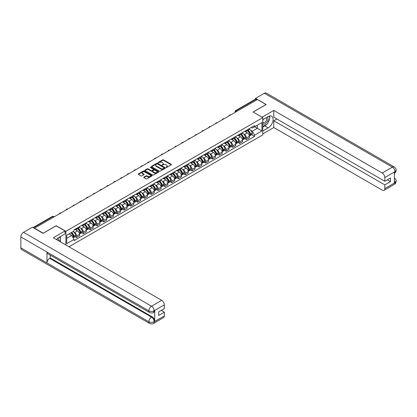 <?xml version="1.0" encoding="UTF-8"?>
<svg xmlns="http://www.w3.org/2000/svg" width="417" height="417" viewBox="0 0 417 417"><rect width="100%" height="100%" fill="white"/><g stroke="black" fill="none" stroke-linecap="round" stroke-linejoin="round"><path stroke-width="0.63" d="M166.081 167.431L166.68 167.431L171.22 164.809A0.605 0.349 0 0 0 171.22 164.319L163.527 159.878A0.605 0.349 0 0 0 162.672 159.878L158.132 162.5L158.132 162.844L159.32 162.505A1.934 1.115 0 0 1 162.051 162.505L162.693 162.875A1.934 1.115 0 0 1 163.261 163.662A1.934 1.115 0 0 1 162.693 164.454L162.109 165.137L163.292 164.798A1.934 1.115 0 0 1 166.029 164.798L166.67 165.168A1.934 1.115 0 0 1 167.238 165.956A1.934 1.115 0 0 1 166.67 166.748L166.081 167.431L166.081 167.087M143.912 177.1A0.605 0.349 0 0 0 143.912 177.595L146.07 178.841A0.605 0.349 0 0 0 146.925 178.841L151.965 175.927A0.605 0.349 0 0 0 151.965 175.432L144.272 170.991A0.605 0.349 0 0 0 143.417 170.991L138.376 173.905A0.605 0.349 0 0 0 138.376 174.4L140.982 175.901A0.605 0.349 0 0 0 141.837 175.901L143.995 174.655A0.605 0.349 0 0 0 143.995 174.165L142.703 173.415A1.616 0.933 0 0 1 142.228 172.758A1.616 0.933 0 0 1 143.229 171.893A1.616 0.933 0 0 1 144.991 172.096L150.052 175.02A1.616 0.933 0 0 1 150.527 175.682A1.616 0.933 0 0 1 149.531 176.542A1.616 0.933 0 0 1 147.769 176.339L146.925 175.854A0.605 0.349 0 0 0 146.07 175.854L143.912 177.1L143.912 177.595L146.07 176.355L146.07 175.854M65.876 231.305L56.165 225.701L43.186 233.192L34.522 228.188L257.383 99.522L266.046 104.526L253.072 112.017L262.783 117.625L65.876 231.305L65.876 245.008M159.362 171.163A0.605 0.349 0 0 0 160.217 171.163L165.257 168.254A0.605 0.349 0 0 0 165.257 167.759L157.563 163.318A0.605 0.349 0 0 0 156.709 163.318L151.668 166.232A0.605 0.349 0 0 0 151.668 166.722L159.362 171.163M150.36 167.525L158.606 172.096L153.571 175.004A0.605 0.349 0 0 1 152.716 175.004L145.022 170.558L145.022 170.068A0.605 0.349 0 0 0 145.022 170.558M145.022 170.068L147.18 168.822A0.605 0.349 0 0 1 148.035 168.822L151.152 170.621A0.605 0.349 0 0 0 152.007 170.621L153.44 169.797A0.605 0.349 0 0 0 153.44 169.302L150.193 167.425L150.792 167.081L158.611 171.595A0.605 0.349 0 0 1 158.611 172.091L158.611 171.595M68.946 246.781L262.783 134.868L262.783 117.625M237.221 111.162L236.309 110.635A1.23 0.709 60 0 0 235.688 110.573L255.418 99.183A1.23 0.709 60 0 1 256.033 99.246L236.309 110.635A1.23 0.709 120 0 0 235.433 112.142L235.433 112.194M256.945 99.772L256.033 99.246M246.452 130.271A2.83 1.637 60 0 1 245.863 131.537L248.74 129.88A2.83 1.637 -120 0 0 249.324 128.608M243.726 134.097L244.451 134.519A2.83 1.637 60 0 1 246.452 137.985L249.324 136.328A2.83 1.637 -120 0 0 247.323 132.856L245.264 131.668M249.324 136.328L249.324 137.86L246.452 139.518L244.894 138.621M245.863 131.537A2.83 1.637 60 0 1 244.471 131.412M246.452 137.985L246.452 139.518M239.66 134.191A2.83 1.637 60 0 1 239.071 135.462L241.949 133.805A2.83 1.637 -120 0 0 242.532 132.533M238.102 142.541L239.66 143.443L242.532 141.78L242.532 140.248A2.83 1.637 -120 0 0 240.531 136.781L238.472 135.593M239.071 135.462A2.83 1.637 60 0 1 237.68 135.332M236.929 138.022L237.654 138.439A2.83 1.637 60 0 1 239.66 141.91L239.66 143.443M232.868 138.11A2.83 1.637 60 0 1 232.279 139.382L235.152 137.725A2.83 1.637 -120 0 0 235.741 136.453M231.31 146.466L232.868 147.363L235.741 145.705L235.741 144.173A2.83 1.637 -120 0 0 233.739 140.701L231.68 139.513M232.279 139.382A2.83 1.637 60 0 1 230.882 139.257M230.137 141.942L230.862 142.359A2.83 1.637 60 0 1 232.868 145.83L232.868 147.363M226.071 142.035A2.83 1.637 60 0 1 225.488 143.307L228.36 141.644A2.83 1.637 -120 0 0 228.949 140.373M224.513 150.386L226.071 151.288L228.949 149.625L228.949 148.092A2.83 1.637 -120 0 0 226.942 144.621L224.888 143.438M225.488 143.307A2.83 1.637 60 0 1 224.091 143.177M223.345 145.867L224.07 146.284A2.83 1.637 60 0 1 226.071 149.75L226.071 151.288M219.279 145.955A2.83 1.637 60 0 1 218.696 147.227L221.568 145.569A2.83 1.637 -120 0 0 222.157 144.298M217.721 154.306L219.279 155.207L222.157 153.55L222.157 152.012A2.83 1.637 -120 0 0 220.15 148.546L218.096 147.357M218.696 147.227A2.83 1.637 60 0 1 217.299 147.102M216.553 149.786L217.278 150.203A2.83 1.637 60 0 1 219.279 153.675L219.279 155.207M212.488 149.875A2.83 1.637 60 0 1 211.899 151.147L214.776 149.489A2.83 1.637 -120 0 0 215.36 148.217M210.929 158.231L212.488 159.127L215.36 157.47L215.36 155.937A2.83 1.637 -120 0 0 213.358 152.466L211.299 151.277M211.899 151.147A2.83 1.637 60 0 1 210.507 151.022M209.761 153.706L210.486 154.128A2.83 1.637 60 0 1 212.488 157.595L212.488 159.127M205.696 153.8A2.83 1.637 60 0 1 205.107 155.072L207.984 153.414A2.83 1.637 -120 0 0 208.568 152.142M204.137 162.15L205.696 163.052L208.568 161.389L208.568 159.857A2.83 1.637 -120 0 0 206.566 156.391L204.507 155.202M205.107 155.072A2.83 1.637 60 0 1 203.715 154.942M202.97 157.631L203.694 158.048A2.83 1.637 60 0 1 205.696 161.52L205.696 163.052M198.904 157.72A2.83 1.637 60 0 1 198.315 158.992L201.187 157.334A2.83 1.637 -120 0 0 201.776 156.062M197.345 166.075L198.904 166.972L201.776 165.314L201.776 163.782A2.83 1.637 -120 0 0 199.774 160.31L197.715 159.122M198.315 158.992A2.83 1.637 60 0 1 196.923 158.867M196.172 161.551L196.897 161.968A2.83 1.637 60 0 1 198.904 165.44L198.904 166.972M192.107 161.645A2.83 1.637 60 0 1 191.523 162.917L194.395 161.254A2.83 1.637 -120 0 0 194.984 159.982M190.548 169.995L192.107 170.897L194.984 169.234L194.984 167.702A2.83 1.637 -120 0 0 192.977 164.23L190.923 163.047M191.523 162.917A2.83 1.637 60 0 1 190.126 162.786M189.381 165.471L190.105 165.893A2.83 1.637 60 0 1 192.107 169.359L192.107 170.897M185.315 165.565A2.83 1.637 60 0 1 184.731 166.836L187.603 165.179A2.83 1.637 -120 0 0 188.192 163.907M183.756 173.915L185.315 174.817L188.192 173.159L188.192 171.622A2.83 1.637 -120 0 0 186.185 168.155L184.132 166.967M184.731 166.836A2.83 1.637 60 0 1 183.334 166.706M182.589 169.396L183.313 169.813A2.83 1.637 60 0 1 185.315 173.284L185.315 174.817M178.523 169.484A2.83 1.637 60 0 1 177.934 170.756L180.811 169.099A2.83 1.637 -120 0 0 181.395 167.827M176.964 177.84L178.523 178.737L181.395 177.079L181.395 175.547A2.83 1.637 -120 0 0 179.393 172.075L177.334 170.887M177.934 170.756A2.83 1.637 60 0 1 176.542 170.631M175.797 173.316L176.521 173.738A2.83 1.637 60 0 1 178.523 177.204L178.523 178.737M171.731 173.409A2.83 1.637 60 0 1 171.142 174.681L174.019 173.019A2.83 1.637 -120 0 0 174.603 171.752M170.172 181.76L171.731 182.662L174.603 180.999L174.603 179.466A2.83 1.637 -120 0 0 172.602 176L170.543 174.812M171.142 174.681A2.83 1.637 60 0 1 169.75 174.551M169.005 177.241L169.729 177.658A2.83 1.637 60 0 1 171.731 181.129L171.731 182.662M164.939 177.329A2.83 1.637 60 0 1 164.35 178.601L167.222 176.944A2.83 1.637 -120 0 0 167.811 175.672M163.381 185.68L164.939 186.581L167.811 184.924L167.811 183.391A2.83 1.637 -120 0 0 165.81 179.92L163.751 178.731M164.35 178.601A2.83 1.637 60 0 1 162.958 178.476M162.208 181.16L162.932 181.577A2.83 1.637 60 0 1 164.939 185.049L164.939 186.581M158.142 181.254A2.83 1.637 60 0 1 157.558 182.526L160.43 180.863A2.83 1.637 -120 0 0 161.019 179.591M156.583 189.605L158.142 190.501L161.019 188.844L161.019 187.311A2.83 1.637 -120 0 0 159.018 183.84L156.959 182.656M157.558 182.526A2.83 1.637 60 0 1 156.161 182.396M155.416 185.08L156.14 185.502A2.83 1.637 60 0 1 158.142 188.969L158.142 190.501M151.35 185.174A2.83 1.637 60 0 1 150.766 186.446L153.638 184.788A2.83 1.637 -120 0 0 154.227 183.516M149.792 193.524L151.35 194.426L154.227 192.769L154.227 191.231A2.83 1.637 -120 0 0 152.221 187.765L150.167 186.576M150.766 186.446A2.83 1.637 60 0 1 149.369 186.316M148.624 189.005L149.349 189.422A2.83 1.637 60 0 1 151.35 192.894L151.35 194.426M144.558 189.094A2.83 1.637 60 0 1 143.974 190.366L146.847 188.708A2.83 1.637 -120 0 0 147.43 187.436M143 197.45L144.558 198.346L147.43 196.688L147.43 195.156A2.83 1.637 -120 0 0 145.429 191.684L143.375 190.496M143.974 190.366A2.83 1.637 60 0 1 142.578 190.241M141.832 192.925L142.557 193.342A2.83 1.637 60 0 1 144.558 196.814L144.558 198.346M137.766 193.019A2.83 1.637 60 0 1 137.177 194.291L140.055 192.628A2.83 1.637 -120 0 0 140.638 191.356M136.208 201.369L137.766 202.271L140.638 200.608L140.638 199.076A2.83 1.637 -120 0 0 138.637 195.609L136.578 194.421M137.177 194.291A2.83 1.637 60 0 1 135.786 194.16M135.04 196.85L135.765 197.267A2.83 1.637 60 0 1 137.766 200.733L137.766 202.271M130.974 196.939A2.83 1.637 60 0 1 130.385 198.211L133.263 196.553A2.83 1.637 -120 0 0 133.847 195.281M129.416 205.289L130.974 206.191L133.847 204.533L133.847 203.001A2.83 1.637 -120 0 0 131.845 199.529L129.786 198.341M130.385 198.211A2.83 1.637 60 0 1 128.994 198.085M128.243 200.77L128.968 201.187A2.83 1.637 60 0 1 130.974 204.658L130.974 206.191M124.177 200.864A2.83 1.637 60 0 1 123.594 202.136L126.466 200.473A2.83 1.637 -120 0 0 127.055 199.201M122.624 209.214L124.183 210.111L127.055 208.453L127.055 206.921A2.83 1.637 -120 0 0 125.053 203.449L122.994 202.261M123.594 202.136A2.83 1.637 60 0 1 122.197 202.005M121.451 204.69L122.176 205.112A2.83 1.637 60 0 1 124.183 208.578L124.183 210.111M117.385 204.783A2.83 1.637 60 0 1 116.802 206.055L119.674 204.398A2.83 1.637 -120 0 0 120.263 203.126M115.827 213.134L117.385 214.036L120.263 212.378L120.263 210.84A2.83 1.637 -120 0 0 118.256 207.374L116.202 206.186M116.802 206.055A2.83 1.637 60 0 1 115.405 205.925M114.659 208.615L115.384 209.032A2.83 1.637 60 0 1 117.385 212.503L117.385 214.036M110.594 208.703A2.83 1.637 60 0 1 110.01 209.975L112.882 208.318A2.83 1.637 -120 0 0 113.466 207.046M109.035 217.059L110.594 217.955L113.466 216.298L113.466 214.765A2.83 1.637 -120 0 0 111.464 211.294L109.41 210.105M110.01 209.975A2.83 1.637 60 0 1 108.613 209.85M107.867 212.534L108.592 212.951A2.83 1.637 60 0 1 110.594 216.423L110.594 217.955M103.802 212.628A2.83 1.637 60 0 1 103.213 213.9L106.09 212.237A2.83 1.637 -120 0 0 106.674 210.966M102.243 220.979L103.802 221.88L106.674 220.218L106.674 218.685A2.83 1.637 -120 0 0 104.672 215.219L102.613 214.03M103.213 213.9A2.83 1.637 60 0 1 101.821 213.77M101.076 216.459L101.8 216.876A2.83 1.637 60 0 1 103.802 220.343L103.802 221.88M97.01 216.548A2.83 1.637 60 0 1 96.421 217.82L99.298 216.162A2.83 1.637 -120 0 0 99.882 214.891M95.451 224.899L97.01 225.8L99.882 224.143L99.882 222.605A2.83 1.637 -120 0 0 97.88 219.139L95.821 217.95M96.421 217.82A2.83 1.637 60 0 1 95.029 217.695M94.278 220.379L95.003 220.796A2.83 1.637 60 0 1 97.01 224.268L97.01 225.8M90.218 220.473A2.83 1.637 60 0 1 89.629 221.74L92.501 220.082A2.83 1.637 -120 0 0 93.09 218.81M88.659 228.824L90.218 229.72L93.09 228.063L93.09 226.53A2.83 1.637 -120 0 0 91.088 223.059L89.029 221.87M89.629 221.74A2.83 1.637 60 0 1 88.232 221.615M87.487 224.299L88.211 224.721A2.83 1.637 60 0 1 90.218 228.188L90.218 229.72M83.421 224.393A2.83 1.637 60 0 1 82.837 225.665L85.709 224.007A2.83 1.637 -120 0 0 86.298 222.735M81.862 232.743L83.421 233.645L86.298 231.982L86.298 230.45A2.83 1.637 -120 0 0 84.291 226.984L82.238 225.795M82.837 225.665A2.83 1.637 60 0 1 81.44 225.534M80.695 228.224L81.419 228.641A2.83 1.637 60 0 1 83.421 232.113L83.421 233.645M76.629 228.313A2.83 1.637 60 0 1 76.045 229.585L78.917 227.927A2.83 1.637 -120 0 0 79.506 226.655M75.07 236.668L76.629 237.565L79.506 235.907L79.506 234.375A2.83 1.637 -120 0 0 77.499 230.903L75.446 229.715M76.045 229.585A2.83 1.637 60 0 1 74.648 229.459M73.903 232.144L74.627 232.561A2.83 1.637 60 0 1 76.629 236.032L76.629 237.565M251.263 127.493L252.285 128.082L261.912 122.525L257.294 125.189L257.294 128.306L252.285 131.199L250.518 130.177M66.746 238.321L71.755 235.428L74.059 239.426L66.746 243.648L66.746 235.204L74.059 230.982L74.059 229.798L254.594 125.569L254.594 126.747L261.912 130.974L254.594 135.197L252.285 131.199M261.912 122.525L261.912 130.974M74.059 239.426L74.059 240.609L254.594 136.38L254.594 135.197M71.755 235.428L69.055 233.869M251.686 134.696L254.594 136.38M166.253 167.493L166.67 167.248A1.934 1.115 0 0 0 167.238 166.461L167.238 165.956M163.261 163.662L163.261 164.168A1.934 1.115 0 0 1 162.693 164.955L162.276 165.2M171.215 164.814L163.527 160.378A0.605 0.349 0 0 0 162.672 160.378L158.298 162.901M165.257 167.759L165.257 168.254L157.563 163.818A0.605 0.349 0 0 0 156.709 163.818L151.673 166.727M164.189 168.181L164.189 167.832L157.438 163.933L156.219 164.293A1.934 1.115 0 0 0 155.65 165.08A1.934 1.115 0 0 0 156.219 165.872L160.837 168.536A1.934 1.115 0 0 0 163.568 168.536L164.189 168.181L164.189 168.682L164.314 168.004M155.65 165.08L155.65 165.585A1.934 1.115 0 0 0 156.219 166.373L156.219 165.872M164.189 168.682L163.568 169.041A1.934 1.115 0 0 1 160.837 169.041L156.219 166.373M145.027 170.563L147.18 169.323L147.18 168.822M153.618 169.547L153.618 170.053A0.605 0.349 0 0 1 153.44 170.298L152.007 171.126A0.605 0.349 0 0 1 151.152 171.126L148.035 169.323A0.605 0.349 0 0 0 147.18 169.323M154.394 172.492A1.616 0.933 0 0 0 156.156 172.695A1.616 0.933 0 0 0 157.152 171.83A1.616 0.933 0 0 0 156.677 171.173L154.895 170.141A0.605 0.349 0 0 0 154.04 170.141L152.606 170.965A0.605 0.349 0 0 0 152.606 171.46L154.394 172.492L154.394 172.992A1.616 0.933 0 0 0 156.156 173.196A1.616 0.933 0 0 0 157.152 172.336L157.152 171.83M152.429 171.215L152.429 171.715A0.605 0.349 0 0 0 152.606 171.966L152.606 171.46M154.394 172.992L152.606 171.966M150.527 175.682L150.527 176.183A1.616 0.933 0 0 1 149.531 177.048A1.616 0.933 0 0 1 147.769 176.844L146.925 176.355A0.605 0.349 0 0 0 146.07 176.355M142.228 172.758L142.228 173.258A1.616 0.933 0 0 0 142.703 173.92L142.703 173.415M143.985 174.66L142.703 173.92M151.965 175.432L151.965 175.927L144.272 171.496A0.605 0.349 0 0 0 143.417 171.496L138.381 174.4M247.521 130.584A3.878 2.241 60 0 1 247.542 130.594A3.878 2.241 60 0 1 250.096 134.076L250.117 134.159A0.756 0.438 60 0 1 249.997 134.748A0.756 0.438 60 0 1 249.981 134.759M247.349 130.683A4.681 2.7 60 0 1 249.924 134.545L249.945 134.623A1.553 0.897 60 0 1 249.7 135.843L249.314 136.067M249.965 135.499A1.553 0.897 -120 0 0 250.398 135.442A1.553 0.897 -120 0 0 250.643 134.222L250.622 134.144A4.681 2.7 -120 0 0 248.047 130.281M249.267 129.108A4.681 2.7 60 0 1 252.207 133.226L252.233 133.304A1.553 0.897 60 0 1 251.988 134.524L250.398 135.442M245.754 131.595A4.681 2.7 60 0 1 246.734 132.517M249.006 132.523L249.606 132.867M266.703 124.308A6.927 3.998 120 0 1 264.785 125.871L268.225 127.857A6.927 3.998 120 0 0 272.749 121.748A6.927 3.998 120 0 0 271.686 116.197A6.927 3.998 120 0 0 268.225 116.541L262.783 119.684M268.225 127.857L262.783 130.995M262.783 133.888L273.797 127.529L273.797 120.763L384.834 184.872L384.834 188.62L395.066 182.656L394.414 182.964L394.414 172.153L395.003 171.684L384.834 177.559A3.696 2.132 -120 0 0 382.222 173.029L392.392 167.16L264.373 93.252L255.512 98.365L266.176 104.526L253.135 112.053M276.888 118.981L273.797 120.763M387.362 179.847L390.453 181.63L390.453 178.059L384.834 181.301L273.797 117.198L273.797 110.432L382.222 173.029M262.064 117.208L273.797 110.432M273.797 127.529L382.222 190.126A3.696 2.132 -120 0 0 384.067 190.308A3.696 2.132 -120 0 0 384.834 188.62M264.373 93.252A3.789 2.184 -60 0 1 266.265 93.064L394.284 166.972A3.789 2.184 -60 0 0 392.392 167.16A3.696 2.132 60 0 1 395.003 171.684M255.512 99.147L255.512 98.365M384.834 181.301L384.834 177.559M390.453 181.63L384.834 184.872M268.079 122.494A6.927 3.998 120 0 0 269.57 118.652M269.684 117.412A6.927 3.998 120 0 0 269.512 115.999M264.785 125.871L262.783 127.023M394.414 180.379L395.003 182.62M394.284 177.908C395.769 179.247 396.39 180.316 396.15 181.114L395.071 182.656M394.284 166.972C395.769 168.296 396.39 169.375 396.15 170.204L395.066 171.726M65.047 230.955L53.293 237.742L161.713 300.339A3.696 2.132 60 0 1 164.329 304.863L154.16 310.738L153.393 312.552C152.773 313.183 151.527 313.183 149.656 312.557L47.762 253.729A3.789 2.184 -60 0 1 46.975 252.019L20.85 236.939A3.789 2.184 -60 0 1 23.529 232.3L32.39 227.182L43.055 233.343L56.123 225.8L65.047 230.955L65.047 233.843L58.865 237.414A6.927 3.998 120 0 0 56.436 239.556M60.147 241.704L61.607 242.543M60.303 241.615L60.303 239.29M60.303 238.253L60.303 236.585M164.329 304.863L164.329 308.611L158.71 311.853L158.71 315.424L164.329 312.182L164.329 315.924A3.696 2.132 60 0 1 163.563 317.618L153.393 323.488A3.696 2.132 -120 0 0 154.16 321.799L164.329 315.924M153.393 323.488C152.804 324.113 151.559 324.118 149.656 323.493L21.632 249.58A3.789 2.184 -60 0 1 20.85 247.849L46.975 262.934A3.789 2.184 -60 0 1 49.654 258.321L151.548 317.144L152.137 316.805A3.696 2.132 60 0 1 154.749 321.33L154.749 310.524A3.696 2.132 60 0 1 153.982 312.213L153.393 312.552M20.85 236.939L20.85 247.849M149.656 312.557A3.789 2.184 -60 0 1 148.869 310.847L46.975 252.019L46.975 262.934L148.869 321.757C150.61 322.602 152.351 322.602 154.097 321.757L154.16 321.799M164.329 312.182L161.238 310.394M50.243 255.162L50.243 257.977L152.137 316.805M50.243 257.977L49.654 258.321M23.529 232.3L151.548 306.208A3.789 2.184 -60 0 0 148.869 310.847C150.615 311.687 152.356 311.676 154.092 310.827M262.783 123.531A4.003 2.309 120 0 0 265.963 123.187A4.003 2.309 120 0 0 268.048 118.829A4.003 2.309 120 0 0 267.323 117.062M263.117 119.491A4.003 2.309 120 0 0 262.783 120.211M262.783 121.55A2.742 1.585 120 0 0 263.335 122.541A2.742 1.585 120 0 0 265.447 121.806A2.742 1.585 120 0 0 266.64 119.048A2.742 1.585 120 0 0 266.072 117.792A2.742 1.585 120 0 0 266.067 117.787M263.341 119.361A2.742 1.585 120 0 0 262.783 121.003M268.85 116.228L269.919 117.75L267.568 123.807L262.866 126.523M58.552 240.781A4.003 2.309 120 0 0 58.688 239.702A4.003 2.309 120 0 0 58.026 237.982M57.28 240.046A2.742 1.585 120 0 0 57.28 239.921A2.742 1.585 120 0 0 56.999 238.92M59.469 237.065L60.559 238.623L59.511 241.334M240.729 134.503A3.878 2.241 60 0 1 240.75 134.519A3.878 2.241 60 0 1 243.299 138.001L243.325 138.079A0.756 0.438 60 0 1 243.205 138.673A0.756 0.438 60 0 1 243.189 138.679M240.557 134.602A4.681 2.7 60 0 1 243.132 138.465L243.153 138.548A1.553 0.897 60 0 1 242.908 139.768L242.522 139.992M243.174 139.424A1.553 0.897 -120 0 0 243.606 139.367A1.553 0.897 -120 0 0 243.851 138.142L243.825 138.063A4.681 2.7 -120 0 0 241.255 134.201M242.475 133.028A4.681 2.7 60 0 1 245.415 137.146L245.441 137.224A1.553 0.897 60 0 1 245.196 138.449L243.606 139.367M238.962 135.515A4.681 2.7 60 0 1 239.942 136.437M242.214 136.448L242.814 136.792M233.937 138.428A3.878 2.241 60 0 1 233.953 138.439A3.878 2.241 60 0 1 236.507 141.921L236.533 141.999A0.756 0.438 60 0 1 236.413 142.593A0.756 0.438 60 0 1 236.392 142.604M233.765 138.527A4.681 2.7 60 0 1 236.34 142.385L236.361 142.468A1.553 0.897 60 0 1 236.116 143.688L235.73 143.912M236.382 143.344A1.553 0.897 -120 0 0 236.809 143.286A1.553 0.897 -120 0 0 237.059 142.067L237.033 141.983A4.681 2.7 -120 0 0 234.463 138.126M235.683 136.948A4.681 2.7 60 0 1 238.623 141.066L238.644 141.149A1.553 0.897 60 0 1 238.399 142.369L236.809 143.286M232.17 139.44A4.681 2.7 60 0 1 233.145 140.362M235.423 140.367L236.017 140.711M227.14 142.348A3.878 2.241 60 0 1 227.161 142.359A3.878 2.241 60 0 1 229.715 145.841L229.736 145.924A0.756 0.438 60 0 1 229.616 146.513A0.756 0.438 60 0 1 229.6 146.523M226.973 142.447A4.681 2.7 60 0 1 229.543 146.31L229.569 146.388A1.553 0.897 60 0 1 229.324 147.613L228.933 147.832M229.59 147.269A1.553 0.897 -120 0 0 230.017 147.206A1.553 0.897 -120 0 0 230.262 145.986L230.241 145.908A4.681 2.7 -120 0 0 227.672 142.046M228.886 140.873A4.681 2.7 60 0 1 231.831 144.991L231.852 145.069A1.553 0.897 60 0 1 231.607 146.289L230.017 147.206M225.378 143.359A4.681 2.7 60 0 1 226.353 144.282M228.631 144.287L229.225 144.631M220.348 146.273A3.878 2.241 60 0 1 220.369 146.284A3.878 2.241 60 0 1 222.923 149.766L222.944 149.844A0.756 0.438 60 0 1 222.824 150.438A0.756 0.438 60 0 1 222.808 150.443M220.181 146.367A4.681 2.7 60 0 1 222.751 150.229L222.777 150.313A1.553 0.897 60 0 1 222.527 151.533L222.141 151.757M222.793 151.189A1.553 0.897 -120 0 0 223.225 151.131A1.553 0.897 -120 0 0 223.47 149.912L223.449 149.828A4.681 2.7 -120 0 0 220.874 145.966M222.094 144.793A4.681 2.7 60 0 1 225.039 148.911L225.06 148.989A1.553 0.897 60 0 1 224.815 150.214L223.225 151.131M218.581 147.279A4.681 2.7 60 0 1 219.561 148.202M221.839 148.212L222.433 148.556M213.556 150.193A3.878 2.241 60 0 1 213.577 150.203A3.878 2.241 60 0 1 216.131 153.685L216.152 153.769A0.756 0.438 60 0 1 216.032 154.358A0.756 0.438 60 0 1 216.016 154.368M213.389 150.292A4.681 2.7 60 0 1 215.959 154.154L215.98 154.233A1.553 0.897 60 0 1 215.735 155.452L215.349 155.677M216.001 155.108A1.553 0.897 -120 0 0 216.433 155.051A1.553 0.897 -120 0 0 216.678 153.831L216.658 153.748A4.681 2.7 -120 0 0 214.083 149.891M215.302 148.718A4.681 2.7 60 0 1 218.247 152.831L218.268 152.914A1.553 0.897 60 0 1 218.023 154.134L216.433 155.051M211.789 151.204A4.681 2.7 60 0 1 212.769 152.127M215.042 152.132L215.641 152.476M206.764 154.113A3.878 2.241 60 0 1 206.785 154.128A3.878 2.241 60 0 1 209.334 157.605L209.36 157.689A0.756 0.438 60 0 1 209.24 158.283A0.756 0.438 60 0 1 209.225 158.288M206.592 154.212A4.681 2.7 60 0 1 209.167 158.074L209.188 158.152A1.553 0.897 60 0 1 208.943 159.377L208.557 159.602M209.209 159.033A1.553 0.897 -120 0 0 209.642 158.976A1.553 0.897 -120 0 0 209.887 157.751L209.86 157.673A4.681 2.7 -120 0 0 207.291 153.81M208.51 152.638A4.681 2.7 60 0 1 211.45 156.756L211.476 156.834A1.553 0.897 60 0 1 211.231 158.053L209.642 158.976M204.997 155.124A4.681 2.7 60 0 1 205.977 156.047M208.25 156.057L208.849 156.401M199.972 158.038A3.878 2.241 60 0 1 199.988 158.048A3.878 2.241 60 0 1 202.542 161.53L202.568 161.608A0.756 0.438 60 0 1 202.448 162.203A0.756 0.438 60 0 1 202.427 162.213M199.8 158.137A4.681 2.7 60 0 1 202.375 161.994L202.396 162.077A1.553 0.897 60 0 1 202.151 163.297L201.765 163.521M202.417 162.953A1.553 0.897 -120 0 0 202.844 162.896A1.553 0.897 -120 0 0 203.095 161.676L203.069 161.593A4.681 2.7 -120 0 0 200.499 157.73M201.719 156.557A4.681 2.7 60 0 1 204.658 160.675L204.684 160.759A1.553 0.897 60 0 1 204.434 161.978L202.844 162.896M198.205 159.049A4.681 2.7 60 0 1 199.18 159.972M201.458 159.977L202.052 160.321M193.18 161.958A3.878 2.241 60 0 1 193.196 161.968A3.878 2.241 60 0 1 195.75 165.45L195.771 165.533A0.756 0.438 60 0 1 195.656 166.122A0.756 0.438 60 0 1 195.636 166.133M193.008 162.057A4.681 2.7 60 0 1 195.578 165.919L195.604 165.997A1.553 0.897 60 0 1 195.359 167.217L194.968 167.441M195.625 166.878A1.553 0.897 -120 0 0 196.053 166.816A1.553 0.897 -120 0 0 196.298 165.596L196.277 165.518A4.681 2.7 -120 0 0 193.707 161.655M194.921 160.482A4.681 2.7 60 0 1 197.867 164.6L197.887 164.679A1.553 0.897 60 0 1 197.642 165.898L196.053 166.816M191.413 162.969A4.681 2.7 60 0 1 192.388 163.891M194.666 163.897L195.26 164.241M186.383 165.883A3.878 2.241 60 0 1 186.404 165.893A3.878 2.241 60 0 1 188.958 169.375L188.979 169.453A0.756 0.438 60 0 1 188.859 170.047A0.756 0.438 60 0 1 188.844 170.053M186.217 165.976A4.681 2.7 60 0 1 188.786 169.839L188.812 169.922A1.553 0.897 60 0 1 188.562 171.142L188.176 171.366M188.828 170.798A1.553 0.897 -120 0 0 189.261 170.741A1.553 0.897 -120 0 0 189.506 169.516L189.485 169.438A4.681 2.7 -120 0 0 186.91 165.575M188.13 164.402A4.681 2.7 60 0 1 191.075 168.52L191.095 168.598A1.553 0.897 60 0 1 190.85 169.823L189.261 170.741M184.622 166.889A4.681 2.7 60 0 1 185.596 167.811M187.874 167.822L188.468 168.166M179.591 169.802A3.878 2.241 60 0 1 179.612 169.813A3.878 2.241 60 0 1 182.166 173.295L182.187 173.373A0.756 0.438 60 0 1 182.067 173.967A0.756 0.438 60 0 1 182.052 173.978M179.425 169.901A4.681 2.7 60 0 1 181.994 173.764L182.015 173.842A1.553 0.897 60 0 1 181.77 175.062L181.385 175.286M182.036 174.718A1.553 0.897 -120 0 0 182.469 174.66A1.553 0.897 -120 0 0 182.714 173.441L182.693 173.357A4.681 2.7 -120 0 0 180.118 169.5M181.338 168.327A4.681 2.7 60 0 1 184.283 172.44L184.304 172.523A1.553 0.897 60 0 1 184.059 173.743L182.469 174.66M177.824 170.814A4.681 2.7 60 0 1 178.804 171.736M181.077 171.741L181.676 172.085M172.8 173.722A3.878 2.241 60 0 1 172.82 173.738A3.878 2.241 60 0 1 175.369 177.215L175.395 177.298A0.756 0.438 60 0 1 175.276 177.887A0.756 0.438 60 0 1 175.26 177.897M172.628 173.821A4.681 2.7 60 0 1 175.203 177.684L175.223 177.762A1.553 0.897 60 0 1 174.978 178.987L174.593 179.206M175.244 178.643A1.553 0.897 -120 0 0 175.677 178.58A1.553 0.897 -120 0 0 175.922 177.361L175.896 177.282A4.681 2.7 -120 0 0 173.326 173.42M174.546 172.247A4.681 2.7 60 0 1 177.486 176.365L177.512 176.443A1.553 0.897 60 0 1 177.267 177.663L175.677 178.58M171.033 174.733A4.681 2.7 60 0 1 172.012 175.656M174.285 175.661L174.885 176.01M166.008 177.647A3.878 2.241 60 0 1 166.029 177.658A3.878 2.241 60 0 1 168.577 181.14L168.604 181.218A0.756 0.438 60 0 1 168.484 181.812A0.756 0.438 60 0 1 168.463 181.822M165.836 177.746A4.681 2.7 60 0 1 168.411 181.603L168.432 181.687A1.553 0.897 60 0 1 168.187 182.907L167.801 183.131M168.452 182.563A1.553 0.897 -120 0 0 168.885 182.505A1.553 0.897 -120 0 0 169.13 181.286L169.104 181.202A4.681 2.7 -120 0 0 166.534 177.34M167.754 176.167A4.681 2.7 60 0 1 170.694 180.285L170.72 180.368A1.553 0.897 60 0 1 170.47 181.588L168.885 182.505M164.241 178.658A4.681 2.7 60 0 1 165.215 179.581M167.493 179.586L168.087 179.93M159.216 181.567A3.878 2.241 60 0 1 159.231 181.577A3.878 2.241 60 0 1 161.786 185.059L161.806 185.143A0.756 0.438 60 0 1 161.692 185.732A0.756 0.438 60 0 1 161.671 185.742M159.044 181.666A4.681 2.7 60 0 1 161.614 185.529L161.64 185.607A1.553 0.897 60 0 1 161.395 186.826L161.009 187.051M161.66 186.482A1.553 0.897 -120 0 0 162.088 186.425A1.553 0.897 -120 0 0 162.333 185.205L162.312 185.127A4.681 2.7 -120 0 0 159.742 181.265M160.962 180.092A4.681 2.7 60 0 1 163.902 184.21L163.923 184.288A1.553 0.897 60 0 1 163.678 185.508L162.088 186.425M157.449 182.578A4.681 2.7 60 0 1 158.424 183.501M160.701 183.506L161.296 183.85M152.419 185.492A3.878 2.241 60 0 1 152.44 185.502A3.878 2.241 60 0 1 154.994 188.984L155.015 189.063A0.756 0.438 60 0 1 154.895 189.657A0.756 0.438 60 0 1 154.879 189.662M152.252 185.586A4.681 2.7 60 0 1 154.822 189.448L154.848 189.532A1.553 0.897 60 0 1 154.603 190.751L154.212 190.976M154.869 190.407A1.553 0.897 -120 0 0 155.296 190.35A1.553 0.897 -120 0 0 155.541 189.125L155.52 189.047A4.681 2.7 -120 0 0 152.945 185.184M154.165 184.012A4.681 2.7 60 0 1 157.11 188.13L157.131 188.208A1.553 0.897 60 0 1 156.886 189.433L155.296 190.35M150.657 186.498A4.681 2.7 60 0 1 151.632 187.421M153.909 187.431L154.504 187.775M145.627 189.412A3.878 2.241 60 0 1 145.648 189.422A3.878 2.241 60 0 1 148.202 192.904L148.223 192.982A0.756 0.438 60 0 1 148.103 193.577A0.756 0.438 60 0 1 148.087 193.587M145.46 189.511A4.681 2.7 60 0 1 148.03 193.373L148.051 193.452A1.553 0.897 60 0 1 147.806 194.671L147.42 194.895M148.071 194.327A1.553 0.897 -120 0 0 148.504 194.27A1.553 0.897 -120 0 0 148.749 193.05L148.728 192.967A4.681 2.7 -120 0 0 146.153 189.109M147.373 187.931A4.681 2.7 60 0 1 150.318 192.049L150.339 192.133A1.553 0.897 60 0 1 150.094 193.352L148.504 194.27M143.86 190.423A4.681 2.7 60 0 1 144.84 191.346M147.112 191.351L147.712 191.695M138.835 193.332A3.878 2.241 60 0 1 138.856 193.342A3.878 2.241 60 0 1 141.405 196.824L141.431 196.907A0.756 0.438 60 0 1 141.311 197.496A0.756 0.438 60 0 1 141.295 197.507M138.663 193.431A4.681 2.7 60 0 1 141.238 197.293L141.259 197.371A1.553 0.897 60 0 1 141.014 198.596L140.628 198.815M141.28 198.252A1.553 0.897 -120 0 0 141.712 198.19A1.553 0.897 -120 0 0 141.957 196.97L141.936 196.892A4.681 2.7 -120 0 0 139.361 193.029M140.581 191.856A4.681 2.7 60 0 1 143.521 195.974L143.547 196.053A1.553 0.897 60 0 1 143.302 197.272L141.712 198.19M137.068 194.343A4.681 2.7 60 0 1 138.048 195.265M140.32 195.271L140.92 195.615M132.043 197.257A3.878 2.241 60 0 1 132.064 197.267A3.878 2.241 60 0 1 134.613 200.749L134.639 200.827A0.756 0.438 60 0 1 134.519 201.421A0.756 0.438 60 0 1 134.503 201.432M131.871 197.356A4.681 2.7 60 0 1 134.446 201.213L134.467 201.296A1.553 0.897 60 0 1 134.222 202.516L133.836 202.74M134.488 202.172A1.553 0.897 -120 0 0 134.92 202.115A1.553 0.897 -120 0 0 135.165 200.895L135.139 200.812A4.681 2.7 -120 0 0 132.57 196.949M133.789 195.776A4.681 2.7 60 0 1 136.729 199.894L136.755 199.978A1.553 0.897 60 0 1 136.51 201.197L134.92 202.115M130.276 198.268A4.681 2.7 60 0 1 131.256 199.19M133.529 199.196L134.128 199.54M125.251 201.176A3.878 2.241 60 0 1 125.267 201.187A3.878 2.241 60 0 1 127.821 204.669L127.842 204.752A0.756 0.438 60 0 1 127.727 205.341A0.756 0.438 60 0 1 127.706 205.352M125.079 201.275A4.681 2.7 60 0 1 127.649 205.138L127.675 205.216A1.553 0.897 60 0 1 127.43 206.436L127.044 206.66M127.696 206.092A1.553 0.897 -120 0 0 128.123 206.034A1.553 0.897 -120 0 0 128.373 204.815L128.347 204.737A4.681 2.7 -120 0 0 125.778 200.874M126.997 199.701A4.681 2.7 60 0 1 129.937 203.819L129.958 203.897A1.553 0.897 60 0 1 129.713 205.117L128.123 206.034M123.484 202.188A4.681 2.7 60 0 1 124.459 203.11M126.737 203.115L127.331 203.46M118.454 205.101A3.878 2.241 60 0 1 118.475 205.112A3.878 2.241 60 0 1 121.029 208.594L121.05 208.672A0.756 0.438 60 0 1 120.93 209.266A0.756 0.438 60 0 1 120.914 209.271M118.287 205.195A4.681 2.7 60 0 1 120.857 209.058L120.883 209.141A1.553 0.897 60 0 1 120.638 210.361L120.247 210.585M120.904 210.017A1.553 0.897 -120 0 0 121.331 209.959A1.553 0.897 -120 0 0 121.576 208.735L121.555 208.656A4.681 2.7 -120 0 0 118.986 204.794M120.2 203.621A4.681 2.7 60 0 1 123.145 207.739L123.166 207.817A1.553 0.897 60 0 1 122.921 209.042L121.331 209.959M116.692 206.107A4.681 2.7 60 0 1 117.667 207.03M119.945 207.04L120.539 207.385M111.662 209.021A3.878 2.241 60 0 1 111.683 209.032A3.878 2.241 60 0 1 114.237 212.514L114.258 212.592A0.756 0.438 60 0 1 114.138 213.186A0.756 0.438 60 0 1 114.122 213.196M111.495 209.12A4.681 2.7 60 0 1 114.065 212.983L114.086 213.061A1.553 0.897 60 0 1 113.841 214.281L113.455 214.505M114.107 213.937A1.553 0.897 -120 0 0 114.539 213.879A1.553 0.897 -120 0 0 114.784 212.66L114.764 212.576A4.681 2.7 -120 0 0 112.189 208.719M113.408 207.541A4.681 2.7 60 0 1 116.353 211.659L116.374 211.742A1.553 0.897 60 0 1 116.129 212.962L114.539 213.879M109.895 210.032A4.681 2.7 60 0 1 110.875 210.955M113.148 210.96L113.747 211.304M104.87 212.941A3.878 2.241 60 0 1 104.891 212.951A3.878 2.241 60 0 1 107.445 216.433L107.466 216.517A0.756 0.438 60 0 1 107.346 217.106A0.756 0.438 60 0 1 107.331 217.116M104.698 213.04A4.681 2.7 60 0 1 107.273 216.903L107.294 216.981A1.553 0.897 60 0 1 107.049 218.206L106.663 218.425M107.315 217.862A1.553 0.897 -120 0 0 107.748 217.799A1.553 0.897 -120 0 0 107.993 216.579L107.972 216.501A4.681 2.7 -120 0 0 105.397 212.639M106.616 211.466A4.681 2.7 60 0 1 109.556 215.584L109.582 215.662A1.553 0.897 60 0 1 109.337 216.882L107.748 217.799M103.103 213.952A4.681 2.7 60 0 1 104.083 214.875M106.356 214.88L106.955 215.224M98.078 216.866A3.878 2.241 60 0 1 98.099 216.876A3.878 2.241 60 0 1 100.648 220.358L100.674 220.437A0.756 0.438 60 0 1 100.554 221.031A0.756 0.438 60 0 1 100.539 221.036M97.906 216.96A4.681 2.7 60 0 1 100.481 220.822L100.502 220.906A1.553 0.897 60 0 1 100.257 222.125L99.871 222.35M100.523 221.781A1.553 0.897 -120 0 0 100.956 221.724A1.553 0.897 -120 0 0 101.201 220.504L101.175 220.421A4.681 2.7 -120 0 0 98.605 216.559M99.825 215.386A4.681 2.7 60 0 1 102.764 219.504L102.79 219.587A1.553 0.897 60 0 1 102.546 220.807L100.956 221.724M96.311 217.877A4.681 2.7 60 0 1 97.291 218.795M99.564 218.805L100.163 219.149M91.287 220.786A3.878 2.241 60 0 1 91.302 220.796A3.878 2.241 60 0 1 93.856 224.278L93.882 224.362A0.756 0.438 60 0 1 93.762 224.951A0.756 0.438 60 0 1 93.742 224.961M91.115 220.885A4.681 2.7 60 0 1 93.689 224.747L93.71 224.826A1.553 0.897 60 0 1 93.465 226.045L93.08 226.269M93.731 225.701A1.553 0.897 -120 0 0 94.159 225.644A1.553 0.897 -120 0 0 94.409 224.424L94.383 224.346A4.681 2.7 -120 0 0 91.813 220.484M93.033 219.311A4.681 2.7 60 0 1 95.973 223.423L95.993 223.507A1.553 0.897 60 0 1 95.748 224.727L94.159 225.644M89.519 221.797A4.681 2.7 60 0 1 90.494 222.72M92.772 222.725L93.366 223.069M84.489 224.706A3.878 2.241 60 0 1 84.51 224.721A3.878 2.241 60 0 1 87.064 228.198L87.085 228.281A0.756 0.438 60 0 1 86.965 228.876A0.756 0.438 60 0 1 86.95 228.881M84.323 224.805A4.681 2.7 60 0 1 86.892 228.667L86.918 228.745A1.553 0.897 60 0 1 86.673 229.97L86.283 230.194M86.939 229.626A1.553 0.897 -120 0 0 87.367 229.569A1.553 0.897 -120 0 0 87.612 228.344L87.591 228.266A4.681 2.7 -120 0 0 85.021 224.403M86.236 223.231A4.681 2.7 60 0 1 89.181 227.348L89.202 227.427A1.553 0.897 60 0 1 88.957 228.652L87.367 229.569M82.728 225.717A4.681 2.7 60 0 1 83.702 226.639M85.98 226.65L86.574 226.994M77.698 228.631A3.878 2.241 60 0 1 77.718 228.641A3.878 2.241 60 0 1 80.272 232.123L80.293 232.201A0.756 0.438 60 0 1 80.173 232.795A0.756 0.438 60 0 1 80.158 232.806M77.531 228.73A4.681 2.7 60 0 1 80.1 232.587L80.127 232.67A1.553 0.897 60 0 1 79.876 233.89L79.491 234.114M80.142 233.546A1.553 0.897 -120 0 0 80.575 233.489A1.553 0.897 -120 0 0 80.82 232.269L80.799 232.186A4.681 2.7 -120 0 0 78.224 228.323M79.444 227.15A4.681 2.7 60 0 1 82.389 231.268L82.41 231.352A1.553 0.897 60 0 1 82.165 232.571L80.575 233.489M75.93 229.642A4.681 2.7 60 0 1 76.91 230.565M79.188 230.57L79.783 230.914M71.114 232.681A3.878 2.241 60 0 1 73.481 236.043L73.501 236.126A0.756 0.438 60 0 1 73.382 236.715A0.756 0.438 60 0 1 73.366 236.726M70.916 232.795A4.681 2.7 60 0 1 73.309 236.512L73.329 236.59A1.553 0.897 60 0 1 73.116 237.794M73.35 237.471A1.553 0.897 -120 0 0 73.783 237.409A1.553 0.897 -120 0 0 74.028 236.189L74.007 236.111A4.681 2.7 -120 0 0 71.615 232.389M73.204 231.471A4.681 2.7 60 0 1 75.597 235.193L75.618 235.271A1.553 0.897 60 0 1 75.373 236.491L73.783 237.409M69.331 233.713A4.681 2.7 60 0 1 70.119 234.484M72.391 234.49L72.991 234.834M235.48 112.168L235.433 112.142A1.23 0.709 0 0 1 235.073 111.641L235.073 112.402M83.421 232.113L86.298 230.45M90.218 228.188L93.09 226.53M97.01 224.268L99.882 222.605M103.802 220.343L106.674 218.685M110.594 216.423L113.466 214.765M117.385 212.503L120.263 210.84M124.183 208.578L127.055 206.921M130.974 204.658L133.847 203.001M137.766 200.733L140.638 199.076M144.558 196.814L147.43 195.156M151.35 192.894L154.227 191.231M158.142 188.969L161.019 187.311M164.939 185.049L167.811 183.391M171.731 181.129L174.603 179.466M178.523 177.204L181.395 175.547M185.315 173.284L188.192 171.622M192.107 169.359L194.984 167.702M198.904 165.44L201.776 163.782M205.696 161.52L208.568 159.857M212.488 157.595L215.36 155.937M219.279 153.675L222.157 152.012M226.071 149.75L228.949 148.092M232.868 145.83L235.741 144.173M239.66 141.91L242.532 140.248M76.629 236.032L79.506 234.375M74.627 232.561L77.499 230.903M81.419 228.641L84.291 226.984M88.211 224.721L91.088 223.059M95.003 220.796L97.88 219.139M101.8 216.876L104.672 215.219M108.592 212.951L111.464 211.294M115.384 209.032L118.256 207.374M122.176 205.112L125.053 203.449M128.968 201.187L131.845 199.529M135.765 197.267L138.637 195.609M142.557 193.342L145.429 191.684M149.349 189.422L152.221 187.765M156.14 185.502L159.018 183.84M162.932 181.577L165.81 179.92M169.729 177.658L172.602 176M176.521 173.738L179.393 172.075M183.313 169.813L186.185 168.155M190.105 165.893L192.977 164.23M196.897 161.968L199.774 160.31M203.694 158.048L206.566 156.391M210.486 154.128L213.358 152.466M217.278 150.203L220.15 148.546M224.07 146.284L226.942 144.621M230.862 142.359L233.739 140.701M237.654 138.439L240.531 136.781M244.451 134.519L247.323 132.856M230.658 114.951A1.23 0.709 120 0 0 230.111 115.264M223.861 118.876A1.23 0.709 120 0 0 223.319 119.189M217.069 122.796A1.23 0.709 120 0 0 216.527 123.109M210.277 126.716A1.23 0.709 120 0 0 209.735 127.034M203.486 130.641A1.23 0.709 120 0 0 202.938 130.954M196.694 134.561A1.23 0.709 120 0 0 196.146 134.873M189.897 138.48A1.23 0.709 120 0 0 189.354 138.798M183.105 142.405A1.23 0.709 120 0 0 182.563 142.718M176.313 146.325A1.23 0.709 120 0 0 175.771 146.638M169.521 150.25A1.23 0.709 120 0 0 168.979 150.563M162.729 154.17A1.23 0.709 120 0 0 162.182 154.483M155.932 158.09A1.23 0.709 120 0 0 155.39 158.408M149.14 162.015A1.23 0.709 120 0 0 148.598 162.328M142.348 165.935A1.23 0.709 120 0 0 141.806 166.247M135.556 169.86A1.23 0.709 120 0 0 135.014 170.172M128.764 173.78A1.23 0.709 120 0 0 128.217 174.092M121.972 177.699A1.23 0.709 120 0 0 121.425 178.017M115.175 181.624A1.23 0.709 120 0 0 114.633 181.937M108.384 185.544A1.23 0.709 120 0 0 107.841 185.857M101.592 189.469A1.23 0.709 120 0 0 101.05 189.782M94.8 193.389A1.23 0.709 120 0 0 94.252 193.702M88.008 197.309A1.23 0.709 120 0 0 87.461 197.627M81.211 201.234A1.23 0.709 120 0 0 80.669 201.547M74.419 205.154A1.23 0.709 120 0 0 73.877 205.466M67.627 209.073A1.23 0.709 120 0 0 67.085 209.391M60.835 212.998A1.23 0.709 120 0 0 60.288 213.311M53.814 217.054L52.896 216.522L33.412 227.776M54.174 216.845L53.517 216.465A1.23 0.709 120 0 0 52.896 216.522A1.23 0.709 60 0 0 52.281 216.465L33.052 227.567M166.67 167.248L166.67 166.748M162.109 165.137L162.109 164.793M162.693 164.955L162.693 164.454M158.132 162.844L158.132 162.5M162.672 160.378L162.672 159.878M163.527 160.378L163.527 159.878M171.22 164.809L171.22 164.319M151.668 166.722L151.668 166.232M156.709 163.818L156.709 163.318M157.563 163.818L157.563 163.318M160.837 169.041L160.837 168.536M163.568 169.041L163.568 168.536M148.035 169.323L148.035 168.822M151.152 171.126L151.152 170.621M152.007 171.126L152.007 170.621M153.44 170.298L153.44 169.797M150.792 167.582L150.792 167.081M146.925 176.355L146.925 175.854M147.769 176.844L147.769 176.339M143.995 174.655L143.995 174.165M138.376 174.4L138.376 173.905M143.417 171.496L143.417 170.991M144.272 171.496L144.272 170.991M249.095 135.113L249.945 134.623M250.643 134.222L252.233 133.304M250.622 134.144L252.207 133.226M249.064 135.04L250.153 134.404M396.15 181.129C396.108 182.573 395.472 183.678 394.237 184.439A3.696 2.132 -120 0 0 395.003 182.75M394.414 173.378L395.003 171.814M154.749 321.33L154.097 321.757M154.16 310.863L154.749 310.524M154.16 310.738A3.696 2.132 60 0 0 151.548 306.208L161.713 300.339M149.656 323.493A3.789 2.184 -60 0 1 148.869 321.757A3.789 2.184 -60 0 1 151.548 317.144C153.122 318.202 153.993 319.709 154.16 321.674M242.303 139.038L243.153 138.548M243.851 138.142L245.441 137.224M243.825 138.063L245.415 137.146M242.272 138.96L243.361 138.324M235.511 142.958L236.361 142.468M237.059 142.067L238.644 141.149M237.033 141.983L238.623 141.066M235.48 142.88L236.569 142.249M228.714 146.883L229.569 146.388M230.262 145.986L231.852 145.069M230.241 145.908L231.831 144.991M228.688 146.805L229.772 146.169M221.922 150.803L222.777 150.313M223.47 149.912L225.06 148.989M223.449 149.828L225.039 148.911M221.896 150.725L222.98 150.094M215.13 154.723L215.98 154.233M216.678 153.831L218.268 152.914M216.658 153.748L218.247 152.831M215.104 154.65L216.188 154.014M208.338 158.648L209.188 158.152M209.887 157.751L211.476 156.834M209.86 157.673L211.45 156.756M208.307 158.569L209.167 158.074M201.547 162.567L202.396 162.077M203.095 161.676L204.684 160.759M203.069 161.593L204.658 160.675M201.515 162.489L202.375 161.994M194.749 166.492L195.604 165.997M196.298 165.596L197.887 164.679M196.277 165.518L197.867 164.6M194.723 166.414L195.808 165.778M187.958 170.412L188.812 169.922M189.506 169.516L191.095 168.598M189.485 169.438L191.075 168.52M187.931 170.334L188.786 169.839M181.166 174.332L182.015 173.842M182.714 173.441L184.304 172.523M182.693 173.357L184.283 172.44M181.14 174.259L182.224 173.623M174.374 178.257L175.223 177.762M175.922 177.361L177.512 176.443M175.896 177.282L177.486 176.365M174.342 178.179L175.203 177.684M167.582 182.177L168.432 181.687M169.13 181.286L170.72 180.368M169.104 181.202L170.694 180.285M167.551 182.099L168.64 181.468M160.785 186.102L161.64 185.607M162.333 185.205L163.923 184.288M162.312 185.127L163.902 184.21M160.759 186.024L161.614 185.529M153.993 190.022L154.848 189.532M155.541 189.125L157.131 188.208M155.52 189.047L157.11 188.13M153.967 189.943L155.051 189.308M147.201 193.941L148.051 193.452M148.749 193.05L150.339 192.133M148.728 192.967L150.318 192.049M147.175 193.863L148.03 193.373M140.409 197.867L141.259 197.371M141.957 196.97L143.547 196.053M141.936 196.892L143.521 195.974M140.378 197.788L141.467 197.152M133.617 201.786L134.467 201.296M135.165 200.895L136.755 199.978M135.139 200.812L136.729 199.894M133.586 201.708L134.446 201.213M126.825 205.706L127.675 205.216M128.373 204.815L129.958 203.897M128.347 204.737L129.937 203.819M126.794 205.633L127.883 204.997M120.028 209.631L120.883 209.141M121.576 208.735L123.166 207.817M121.555 208.656L123.145 207.739M120.002 209.553L121.086 208.917M113.236 213.551L114.086 213.061M114.784 212.66L116.374 211.742M114.764 212.576L116.353 211.659M113.21 213.473L114.294 212.842M106.444 217.476L107.294 216.981M107.993 216.579L109.582 215.662M107.972 216.501L109.556 215.584M106.413 217.398L107.503 216.762M99.653 221.396L100.502 220.906M101.201 220.504L102.79 219.587M101.175 220.421L102.764 219.504M99.621 221.318L100.711 220.687M92.861 225.316L93.71 224.826M94.409 224.424L95.993 223.507M94.383 224.346L95.973 223.423M92.829 225.243L93.919 224.607M86.064 229.241L86.918 228.745M87.612 228.344L89.202 227.427M87.591 228.266L89.181 227.348M86.038 229.162L87.122 228.526M79.272 233.16L80.127 232.67M80.82 232.269L82.41 231.352M80.799 232.186L82.389 231.268M79.246 233.082L80.33 232.451M72.652 236.986L73.329 236.59M74.028 236.189L75.618 235.271M74.007 236.111L75.597 235.193M72.61 236.913L73.538 236.371M230.763 114.894A1.23 1.23 0 0 0 229.178 115.806M223.965 118.814A1.23 1.23 0 0 0 222.386 119.726M217.174 122.734A1.23 1.23 0 0 0 215.594 123.646M210.382 126.659A1.23 1.23 0 0 0 208.802 127.571M203.59 130.578A1.23 1.23 0 0 0 202.01 131.491M196.798 134.498A1.23 1.23 0 0 0 195.213 135.416M190.001 138.423A1.23 1.23 0 0 0 188.421 139.335M183.209 142.343A1.23 1.23 0 0 0 181.63 143.255M176.417 146.268A1.23 1.23 0 0 0 174.838 147.18M169.625 150.188A1.23 1.23 0 0 0 168.046 151.1M162.833 154.108A1.23 1.23 0 0 0 161.254 155.02M156.041 158.033A1.23 1.23 0 0 0 154.457 158.945M149.244 161.952A1.23 1.23 0 0 0 147.665 162.865M142.452 165.877A1.23 1.23 0 0 0 140.873 166.79M135.661 169.797A1.23 1.23 0 0 0 134.081 170.709M128.869 173.717A1.23 1.23 0 0 0 127.289 174.629M122.077 177.642A1.23 1.23 0 0 0 120.492 178.554M115.28 181.562A1.23 1.23 0 0 0 113.7 182.474M108.488 185.487A1.23 1.23 0 0 0 106.908 186.399M101.696 189.407A1.23 1.23 0 0 0 100.116 190.319M94.904 193.326A1.23 1.23 0 0 0 93.325 194.239M88.112 197.251A1.23 1.23 0 0 0 86.528 198.164M81.315 201.171A1.23 1.23 0 0 0 79.736 202.083M74.523 205.096A1.23 1.23 0 0 0 72.944 206.008M67.731 209.016A1.23 1.23 0 0 0 66.152 209.928M60.939 212.936A1.23 1.23 0 0 0 59.36 213.848M53.517 216.465A1.23 1.23 0 0 0 52.281 216.465M235.688 110.573A1.23 1.23 0 0 0 235.073 111.641M384.067 190.308L394.237 184.439M396.15 170.219C396.098 171.653 395.462 172.747 394.237 173.503"/></g></svg>
